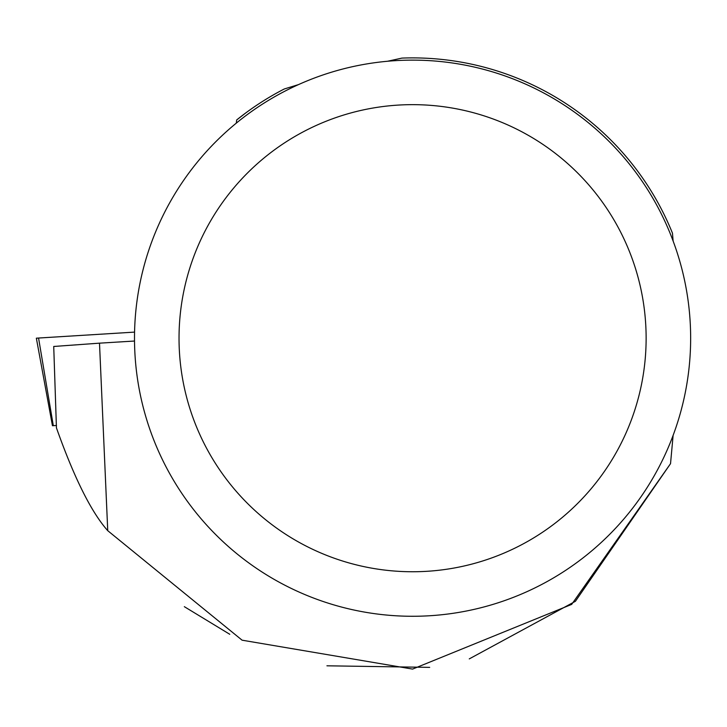 <?xml version="1.0" encoding="UTF-8"?>
<svg xmlns="http://www.w3.org/2000/svg" width="727" height="727" viewBox="0 0 727 727"><rect width="100%" height="100%" fill="white"/><g stroke="black" fill="none" stroke-linecap="round" stroke-linejoin="round"><path stroke-width="1.09" d="M56.488 425.477L52.453 425.722L56.488 425.495M52.453 425.722L36.35 338.182L38.558 338.037L134.559 332.112L38.558 338.037L53.307 425.668M107.741 530.683C91.32 512.217 74.218 477.948 56.442 427.885L53.725 346.47L99.499 343.162L107.741 530.683L242.091 640.187L412.572 669.094L571.686 604.391L670.53 463.662L673.12 435.373M134.513 341.036L99.499 343.162M670.53 463.662L575.402 601.302L469.269 658.889M184.331 606.672L229.768 634.289M326.932 665.805L429.684 667.368M673.12 241.019L672.466 233.185A280.304 280.304 0 0 0 401.94 58.096L387.509 61.259M298.443 84.623L284.312 88.967A280.304 280.304 0 0 0 236.693 119.946L236.293 123.136M690.65 338.2A278.077 278.077 0 0 0 273.534 97.382A278.077 278.077 0 0 0 273.534 579.019A278.077 278.077 0 0 0 690.65 338.2M646.13 338.2A233.558 233.558 0 0 0 295.798 135.94A233.558 233.558 0 0 0 295.798 540.461A233.558 233.558 0 0 0 646.13 338.2M245.726 112.958L236.693 119.946"/></g></svg>
